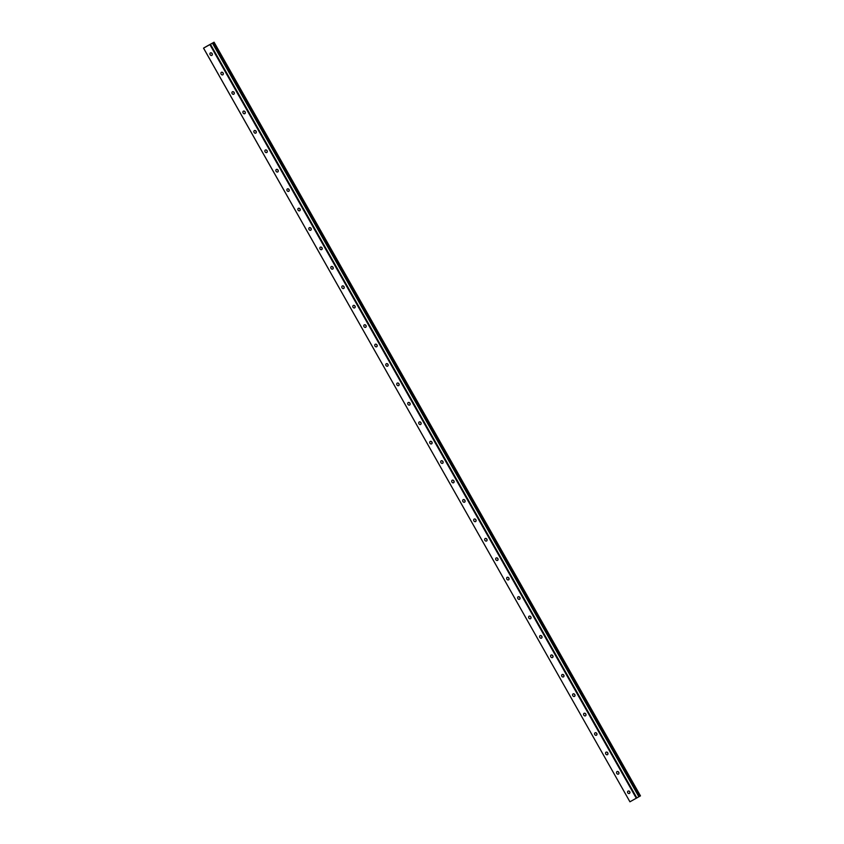 <?xml version="1.0" encoding="UTF-8"?>
<svg xmlns="http://www.w3.org/2000/svg" width="844" height="844" viewBox="0 0 844 844"><rect width="100%" height="100%" fill="white"/><g stroke="black" fill="none" stroke-linecap="round" stroke-linejoin="round"><path stroke-width="1.27" d="M640.459 795.881L214.059 42.221L206.685 46.293L203.531 48.14L629.93 801.8L640.469 795.86L214.07 42.2L213.511 42.538L639.91 796.198M203.531 48.14L212.445 43.149L638.887 796.799L212.488 43.139L211.939 43.424L212.656 43.012L639.066 796.673M627.736 792.822A1.561 1.161 59.8 0 1 629.751 791.714A1.561 1.161 59.8 0 1 627.736 792.822M629.983 792.294A1.561 1.161 59.8 0 1 629.329 791.176M616.742 773.399A1.561 1.161 59.8 0 1 618.768 772.281A1.561 1.161 59.8 0 1 616.742 773.399M618.99 772.872A1.561 1.161 59.8 0 1 618.336 771.754M605.749 753.977A1.561 1.161 59.8 0 1 607.775 752.859A1.561 1.161 59.8 0 1 605.749 753.977M607.996 753.449A1.561 1.161 59.8 0 1 607.342 752.331M594.767 734.554A1.561 1.161 59.8 0 1 596.782 733.436A1.561 1.161 59.8 0 1 594.767 734.554M597.014 734.027A1.561 1.161 59.8 0 1 596.36 732.909M583.774 715.132A1.561 1.161 59.8 0 1 585.799 714.013A1.561 1.161 59.8 0 1 583.774 715.132M586.021 714.604A1.561 1.161 59.8 0 1 585.367 713.486M572.781 695.709A1.561 1.161 59.8 0 1 574.806 694.591A1.561 1.161 59.8 0 1 572.781 695.709M575.028 695.171A1.561 1.161 59.8 0 1 574.374 694.053M561.798 676.276A1.561 1.161 59.8 0 1 563.813 675.168A1.561 1.161 59.8 0 1 561.798 676.276M564.035 675.749A1.561 1.161 59.8 0 1 563.391 674.63M550.805 656.854A1.561 1.161 59.8 0 1 552.831 655.735A1.561 1.161 59.8 0 1 550.805 656.854M553.052 656.326A1.561 1.161 59.8 0 1 552.398 655.208M539.812 637.431A1.561 1.161 59.8 0 1 541.837 636.313A1.561 1.161 59.8 0 1 539.812 637.431M542.059 636.904A1.561 1.161 59.8 0 1 541.405 635.785M528.819 618.008A1.561 1.161 59.8 0 1 530.844 616.89A1.561 1.161 59.8 0 1 528.819 618.008M531.066 617.481A1.561 1.161 59.8 0 1 530.422 616.363M517.836 598.586A1.561 1.161 59.8 0 1 519.862 597.468A1.561 1.161 59.8 0 1 517.836 598.586M520.083 598.058A1.561 1.161 59.8 0 1 519.429 596.94M506.843 579.163A1.561 1.161 59.8 0 1 508.869 578.045A1.561 1.161 59.8 0 1 506.843 579.163M509.09 578.636A1.561 1.161 59.8 0 1 508.436 577.507M495.85 559.73A1.561 1.161 59.8 0 1 497.876 558.622A1.561 1.161 59.8 0 1 495.85 559.73M498.097 559.203A1.561 1.161 59.8 0 1 497.454 558.084M484.867 540.308A1.561 1.161 59.8 0 1 486.893 539.189A1.561 1.161 59.8 0 1 484.867 540.308M487.115 539.78A1.561 1.161 59.8 0 1 486.46 538.662M473.874 520.885A1.561 1.161 59.8 0 1 475.9 519.767A1.561 1.161 59.8 0 1 473.874 520.885M476.121 520.358A1.561 1.161 59.8 0 1 475.467 519.239M462.881 501.463A1.561 1.161 59.8 0 1 464.907 500.344A1.561 1.161 59.8 0 1 462.881 501.463M465.128 500.935A1.561 1.161 59.8 0 1 464.474 499.817M451.899 482.04A1.561 1.161 59.8 0 1 453.924 480.922A1.561 1.161 59.8 0 1 451.899 482.04M454.146 481.513A1.561 1.161 59.8 0 1 453.492 480.394M440.906 462.617A1.561 1.161 59.8 0 1 442.931 461.499A1.561 1.161 59.8 0 1 440.906 462.617M443.153 462.09A1.561 1.161 59.8 0 1 442.499 460.961M429.912 443.184A1.561 1.161 59.8 0 1 431.938 442.077A1.561 1.161 59.8 0 1 429.912 443.184M432.16 442.657A1.561 1.161 59.8 0 1 431.506 441.539M418.93 423.762A1.561 1.161 59.8 0 1 420.956 422.644A1.561 1.161 59.8 0 1 418.93 423.762M421.177 423.234A1.561 1.161 59.8 0 1 420.523 422.116M407.937 404.339A1.561 1.161 59.8 0 1 409.962 403.221A1.561 1.161 59.8 0 1 407.937 404.339M410.184 403.812A1.561 1.161 59.8 0 1 409.53 402.693M396.944 384.917A1.561 1.161 59.8 0 1 398.969 383.798A1.561 1.161 59.8 0 1 396.944 384.917M399.191 384.389A1.561 1.161 59.8 0 1 398.537 383.271M385.961 365.494A1.561 1.161 59.8 0 1 387.976 364.376A1.561 1.161 59.8 0 1 385.961 365.494M388.208 364.967A1.561 1.161 59.8 0 1 387.554 363.848M374.968 346.072A1.561 1.161 59.8 0 1 376.994 344.953A1.561 1.161 59.8 0 1 374.968 346.072M377.215 345.544A1.561 1.161 59.8 0 1 376.561 344.415M363.975 326.639A1.561 1.161 59.8 0 1 366.001 325.531A1.561 1.161 59.8 0 1 363.975 326.639M366.222 326.111A1.561 1.161 59.8 0 1 365.568 324.993M352.992 307.216A1.561 1.161 59.8 0 1 355.007 306.098A1.561 1.161 59.8 0 1 352.992 307.216M355.24 306.688A1.561 1.161 59.8 0 1 354.586 305.57M341.999 287.793A1.561 1.161 59.8 0 1 344.025 286.675A1.561 1.161 59.8 0 1 341.999 287.793M344.246 287.266A1.561 1.161 59.8 0 1 343.592 286.148M331.006 268.371A1.561 1.161 59.8 0 1 333.032 267.253A1.561 1.161 59.8 0 1 331.006 268.371M333.253 267.843A1.561 1.161 59.8 0 1 332.599 266.725M320.024 248.948A1.561 1.161 59.8 0 1 322.039 247.83A1.561 1.161 59.8 0 1 320.024 248.948M322.271 248.421A1.561 1.161 59.8 0 1 321.617 247.303M309.031 229.526A1.561 1.161 59.8 0 1 311.056 228.407A1.561 1.161 59.8 0 1 309.031 229.526M311.278 228.998A1.561 1.161 59.8 0 1 310.624 227.869M298.037 210.093A1.561 1.161 59.8 0 1 300.063 208.985A1.561 1.161 59.8 0 1 298.037 210.093M300.285 209.565A1.561 1.161 59.8 0 1 299.631 208.447M287.055 190.67A1.561 1.161 59.8 0 1 289.07 189.552A1.561 1.161 59.8 0 1 287.055 190.67M289.292 190.143A1.561 1.161 59.8 0 1 288.648 189.024M276.062 171.248A1.561 1.161 59.8 0 1 278.087 170.129A1.561 1.161 59.8 0 1 276.062 171.248M278.309 170.72A1.561 1.161 59.8 0 1 277.655 169.602M265.069 151.825A1.561 1.161 59.8 0 1 267.094 150.707A1.561 1.161 59.8 0 1 265.069 151.825M267.316 151.298A1.561 1.161 59.8 0 1 266.662 150.179M254.076 132.403A1.561 1.161 59.8 0 1 256.101 131.284A1.561 1.161 59.8 0 1 254.076 132.403M256.323 131.875A1.561 1.161 59.8 0 1 255.679 130.757M243.093 112.98A1.561 1.161 59.8 0 1 245.119 111.862A1.561 1.161 59.8 0 1 243.093 112.98M245.34 112.452A1.561 1.161 59.8 0 1 244.686 111.324M232.1 93.547A1.561 1.161 59.8 0 1 234.126 92.439A1.561 1.161 59.8 0 1 232.1 93.547M234.347 93.019A1.561 1.161 59.8 0 1 233.693 91.901M221.107 74.124A1.561 1.161 59.8 0 1 223.132 73.006A1.561 1.161 59.8 0 1 221.107 74.124M223.354 73.597A1.561 1.161 59.8 0 1 222.71 72.478M210.124 54.702A1.561 1.161 59.8 0 1 212.15 53.583A1.561 1.161 59.8 0 1 210.124 54.702M212.371 54.174A1.561 1.161 59.8 0 1 211.717 53.056M208.552 45.302L209.839 44.595L208.563 45.312M213.511 42.538L212.656 43.012M629.93 801.8L203.562 48.129M209.913 44.616L636.323 798.287M210.462 44.31L636.872 797.97M212.91 42.875L639.309 796.536M213.026 42.812L639.425 796.472M213.627 42.464L640.026 796.124M212.488 43.139L638.887 796.799"/></g></svg>
